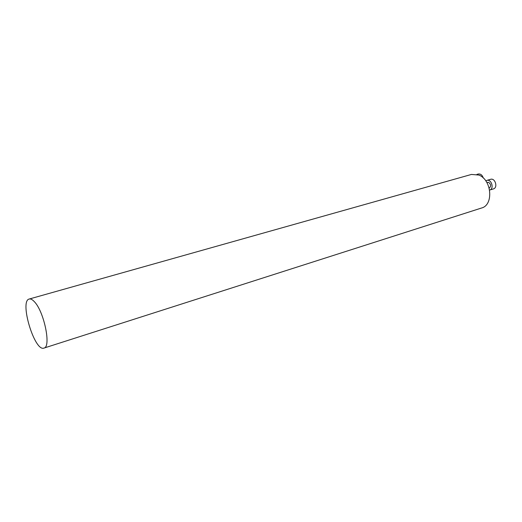 <?xml version="1.0" encoding="UTF-8"?>
<svg xmlns="http://www.w3.org/2000/svg" width="522" height="522" viewBox="0 0 522 522"><rect width="100%" height="100%" fill="white"/><g stroke="black" fill="none" stroke-linecap="round" stroke-linejoin="round"><path stroke-width="0.78" d="M34.23 301.559C32.292 299.498 30.615 298.656 29.206 299.034C19.203 300.881 34.596 352.05 43.959 348.083C51.456 347.208 44.037 311.158 34.23 301.559M43.959 348.083L481.558 208.01C493.779 205.081 491.815 179.77 478.831 175.046L471.457 174.439L29.206 299.034M486.804 182.432L488.69 182.38C491.039 184.403 491.215 186.328 489.199 188.161M489.623 190.06L489.656 190.054C494.451 188.86 491.456 178.785 486.791 180.416L485.812 180.912M489.656 190.054L493.388 188.918C498.184 187.724 495.202 177.689 490.536 179.32L486.791 180.416M483.268 177.995C482.282 175.027 480.612 173.702 478.25 174.028L476.925 174.4"/></g></svg>
